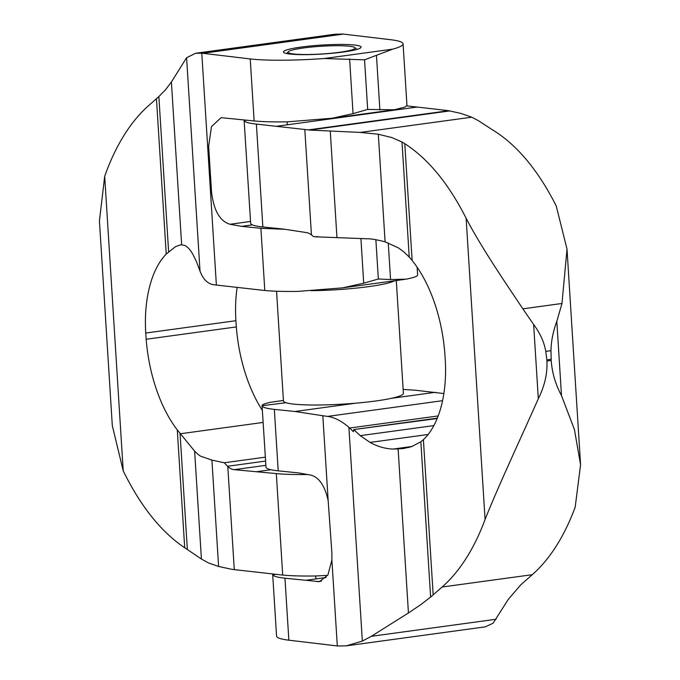 <?xml version="1.0" encoding="UTF-8"?>
<svg xmlns="http://www.w3.org/2000/svg" width="680" height="680" viewBox="0 0 680 680"><rect width="100%" height="100%" fill="white"/><g stroke="black" fill="none" stroke-linecap="round" stroke-linejoin="round"><path stroke-width="1.02" d="M283.424 400.444L270.835 402.228C264.477 403.597 261.579 404.838 262.14 405.96C262.854 407.439 266.925 408.578 274.337 409.377L294.984 411.493L322.822 415.743A134.156 17.62 -3 0 0 327.632 416.398C334.33 417.316 341.411 420.937 348.882 427.252L353.455 431.698L353.821 429.565L360.238 435.659L370.039 442.416C377.502 446.531 385.161 448.74 393.014 449.063L403.197 448.57L411.425 446.683L420.852 441.796L423.402 439.662A95.761 50.822 -97.8 0 0 445.238 359.372A230.146 122.136 -97.8 0 0 444.796 353.158A111.852 59.364 -97.8 0 0 412.131 260.466A96.041 71.315 -62.7 0 0 410.609 258.655A94.834 71.171 -62.6 0 0 409.232 257.074L403.605 251.676L398.412 247.885L385.092 241.833C376.805 239.683 370.77 238.663 366.979 238.782L314.993 236.793L313.216 236.41L311.44 234.863A26.826 14.237 -97.8 0 0 306.51 232.594L283.5 229.083L262.863 226.967C255.442 226.168 251.379 225.029 250.665 223.55L244.12 120.411L247.274 120.249M437.163 418.531L353.821 429.565L437.325 418.149M551.208 360.434L546.907 361.029C547.562 373.303 544.688 385.883 538.313 398.752C520.438 439.017 498.5 485.741 485.078 519.461A260.542 138.269 82.2 0 1 442.127 587.01L433.168 594.873A168.861 47.421 -18.3 0 1 430.618 597.057L421.337 604.265L408.442 612.961L371.339 636.302L362.338 641.078L346.418 645.83L485.282 626.85L493.111 623.212L508.325 599.301L520.871 584.723L532.287 574.685A260.542 138.091 -97.8 0 0 575.178 507.152L580.575 464.746L574.43 429.556L561.493 395.59C555.5 384.404 552.075 372.691 551.208 360.434L550.97 350.684C551.149 341.173 553.095 331.389 556.818 321.334L561.977 303.484L567.01 249.101L556.223 205.929C537.999 169.923 516.673 144.508 492.243 129.684L478.21 120.581L471.733 117.189L461.04 113.45L449.735 110.933A26.273 11.492 70.4 0 1 449.106 110.814L448.638 110.721A134.054 15.512 -3.6 0 0 445.23 110.27L406.844 105.893M244.197 120.666C244.91 122.145 248.974 123.284 256.385 124.083L304.81 129.498A134.062 15.512 -3.6 0 0 308.423 129.888L308.983 129.965A26.273 15.784 -84.5 0 0 309.757 130.067L360.289 132.421L378.318 134.232L391.977 137.606L401.99 142.026A120.198 69.776 152 0 1 404.787 143.675C428.162 158.805 448.613 183.659 466.123 218.246C481.508 248.047 508.785 287.666 522.861 308.83L533.638 324.504C540.107 333.166 544.162 342.125 545.793 351.39L546.839 359.873L551.14 359.286M358.615 114.631L332.52 118.201M272.867 574.064L272.765 574.787C273.479 576.266 277.542 577.405 284.962 578.204L319.464 581.646L327.896 575L331.891 559.954L331.899 553.061L328.159 500.599C324.802 485.554 318.903 477.029 310.471 475.039L298.851 472.948L278.205 470.832C270.784 470.033 266.721 468.894 266.007 467.415L262.063 405.705L285.991 402.704M244.281 119.944L244.12 120.411M346.418 645.83L337.748 646L288.856 640.194A80.274 9.29 176.4 0 1 276.556 636.072L272.688 574.54M546.907 361.029L546.839 359.873M443.862 393.55L415.301 390.209L403.138 389.427M522.861 308.83L561.977 303.484M270.835 402.228L283.433 400.503M272.765 574.787L275.842 574.37M294.984 411.493L355.861 403.172M391.595 398.293L435.531 392.284M403.078 43.852L406.954 105.485L404.872 107.126L394.247 109.76L367.676 109.438L353.056 113.628L332.18 118.244L287.291 121.847C273.581 122.06 262.531 121.763 254.133 120.946L250.231 58.939A80.274 9.29 -3.6 0 0 324.25 58.514L364.556 59.84L392.624 49.164A80.274 9.29 -3.6 0 0 403.078 43.852A80.274 9.29 -3.6 0 0 390.371 39.678L343.349 34.093A107.296 56.941 -97.8 0 0 342.873 34.034L334.917 34.23L195.551 53.278L201.79 53.202L216.376 285.056A134.045 15.512 176.4 0 1 213.427 284.673C207.816 283.73 203.507 279.616 200.506 272.332A56.219 24.633 97.9 0 1 200.022 271.15L196.375 261.443L192.619 253.861C189.805 249.118 187 246.236 184.203 245.233L180.498 244.834L175.474 246.678L166.226 254.074A95.761 50.822 -97.8 0 0 145.749 333.038A230.146 122.136 -97.8 0 0 146.183 339.252A111.852 59.364 -97.8 0 0 177.293 429.955L194.624 451.129C198.076 454.631 200.523 456.467 201.977 456.637L211.913 460.105L224.264 462.774L227.792 466.514L234.277 569.627A133.986 15.504 176.4 0 1 232.348 569.381L231.863 569.296A26.214 11.917 -109.9 0 0 231.217 569.177L218.603 566.474L208.667 562.998L201.416 559.045L187.349 549.508A120.828 0.739 32.9 0 0 184.705 547.765C161.118 531.938 140.624 506.294 123.216 470.832L112.31 425.654L99.424 220.906L104.686 176.324A260.542 138.269 82.2 0 1 148.852 105.4L156.451 98.728A168.861 47.421 161.7 0 0 158.856 96.569L165.597 89.709L171.403 81.983L186.592 57.741L195.551 53.278M301.291 47.047A38.896 4.497 176.4 0 1 340.756 44.43A38.896 4.497 176.4 0 1 361.089 47.098A38.896 4.497 176.4 0 1 343.247 52.029A38.896 4.497 176.4 0 1 303.781 54.655A38.896 4.497 176.4 0 1 283.45 51.986A38.896 4.497 176.4 0 1 301.291 47.047M327.683 575.356L315.86 575.968C302.149 576.181 291.1 575.884 282.701 575.067L276.318 473.594L234.209 469.659A26.826 14.237 82.2 0 1 227.792 466.514M234.277 569.627L282.701 575.067M276.318 473.594C284.3 474.368 294.738 474.683 307.624 474.521M417.129 267.214L417.622 275.034C417.681 276.25 413.848 277.627 406.122 279.157L390.558 279.539L378.344 279.004L363.724 283.203L342.762 287.844L297.959 291.397C284.249 291.601 273.199 291.303 264.8 290.496L260.89 228.319L284.869 229.287M216.376 285.056L264.8 290.496M378.344 279.004L375.87 239.691M367.676 109.438L364.556 59.84M262.361 410.372A111.852 59.441 82.2 0 1 236.325 326.927A230.146 122.298 82.2 0 1 235.892 320.714A95.761 50.881 82.2 0 1 237.125 287.521M199.028 268.43L198.781 267.733M99.475 221.646L99.424 220.906M250.231 58.939L202.802 53.303A107.296 56.941 -97.8 0 0 201.79 53.202M260.89 228.319L241.689 226.355L230.07 224.273C219.852 221.255 213.665 210.4 211.506 191.709L208.641 146.243L211.471 126.658L221.076 117.657L254.133 120.946M180.268 433.772L263.118 422.442M224.264 462.774L265.302 457.164M227.528 466.267L265.548 461.065M241.689 226.355L252.425 224.884M230.07 224.273L250.478 221.476M276.556 291.236L283.45 400.902A60.086 6.953 -3.6 0 0 314.865 405.025A60.086 6.953 -3.6 0 0 375.827 400.979A60.086 6.953 -3.6 0 0 403.385 393.354L396.287 280.534M310.99 290.675A60.086 6.953 -3.6 0 0 368.637 286.637A60.086 6.953 -3.6 0 0 394.604 280.764M303.501 47.974A33.532 3.876 -3.6 0 0 288.32 51.757A33.532 3.876 -3.6 0 0 303.96 54.519A33.532 3.876 -3.6 0 0 339.677 52.267A33.532 3.876 -3.6 0 0 354.798 47.575A33.532 3.876 -3.6 0 0 303.501 47.974M409.232 257.074L401.99 142.026M430.618 597.057L420.852 441.796M277.032 126.2L417.588 106.99M274.337 409.377L278.205 470.832M256.385 124.083L262.863 226.967M328.159 500.599L322.822 415.743M337.305 645.949L331.891 559.954M362.338 641.078L348.882 427.252M408.442 612.961L398.123 449.029M385.092 241.833L378.318 134.232M433.168 594.873L423.402 439.662M412.131 260.466L404.787 143.675M485.078 519.461L466.123 218.246M538.313 398.752L533.638 324.504M561.493 395.59L556.818 321.334M284.962 578.204L288.856 640.194M311.44 234.863L304.81 129.498M336.957 237.694L330.267 131.325M545.793 351.39L550.97 350.684M360.289 132.421L471.733 117.189M305.6 580.321L326.179 577.507M371.339 636.302L496.111 619.25M442.127 587.01L532.287 574.685M309.757 130.067L449.735 110.933M308.983 129.965L449.106 110.814M308.423 129.888L448.638 110.721M397.018 449.072L408.841 447.457M393.227 449.072L411.927 446.513M393.014 449.063L412.089 446.454M370.039 442.416L428.137 434.477M360.238 435.659L433.857 425.595M349.767 428.026L438.183 415.939M327.632 416.398L442.561 400.69M317.177 581.672L321.589 581.068M168.614 251.761L158.856 96.569M187.349 549.508L180.055 433.491M257.116 471.631L270.997 469.736M200.022 271.15L186.592 57.741M218.603 566.474L211.913 460.105M201.416 559.045L194.624 451.129M184.705 547.765L177.293 429.955M166.226 254.074L156.451 98.728M123.216 470.832L104.686 176.324M363.724 283.203L360.918 238.561M353.056 113.628L349.613 58.973M390.558 279.539L388.254 242.887M379.89 109.965L376.448 55.301M181.645 244.757L171.403 81.983M324.25 58.514L392.624 49.164M202.802 53.303L343.349 34.093M145.749 333.038L235.892 320.714M146.183 339.252L236.325 326.927M234.209 469.659L265.82 465.341M580.55 464.329L567.043 249.679M315.656 236.75L317.381 236.521M342.762 287.844L404.957 279.344M332.18 118.244L394.247 109.76M288.32 51.757L286.714 53.558M354.798 47.575L356.915 49.427M287.13 121.856L287.317 124.797M315.699 575.968L315.885 578.918"/></g></svg>
